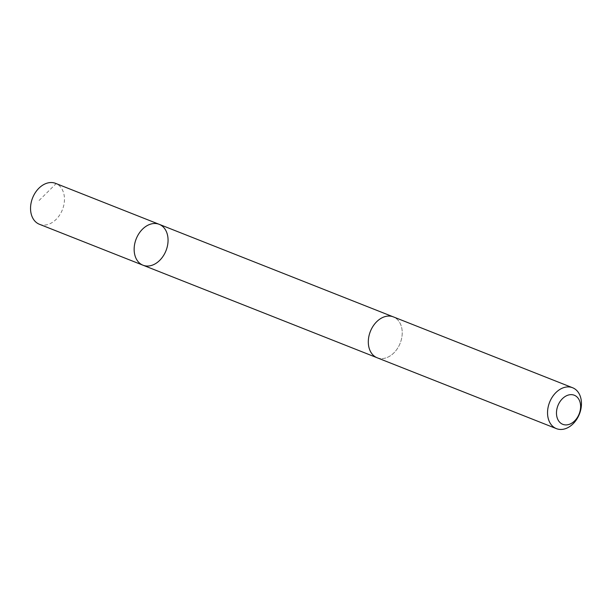 <?xml version="1.0" encoding="UTF-8"?>
<svg xmlns="http://www.w3.org/2000/svg" width="612" height="612" viewBox="0 0 612 612"><rect width="100%" height="100%" fill="white"/><g stroke="black" fill="none" stroke-linecap="round" stroke-linejoin="round"><path stroke-width="0.46" stroke-dasharray="3.06 2.29" d="M39.413 224.267A21.994 16.034 111.6 0 0 64.405 201.004A21.994 16.034 111.6 0 0 55.585 183.363M368.378 340.15A21.986 16.027 111.6 0 0 377.191 357.775A21.986 16.027 111.6 0 0 402.161 334.519A21.986 16.027 111.6 0 0 393.348 316.894A21.986 16.027 111.6 0 0 368.378 340.15M159.189 224.321A21.994 16.027 -68.4 0 1 166.013 250.66A21.994 16.027 -68.4 0 1 143.017 265.218M376.74 357.599L377.191 357.775A21.994 16.034 111.6 0 0 402.168 334.519A21.994 16.034 111.6 0 0 393.355 316.878M39.092 200.491L56.128 183.592L159.732 224.55M393.348 316.894L392.896 316.71"/><path stroke-width="0.92" d="M134.204 247.585A21.994 16.027 -68.4 0 1 159.189 224.321A21.994 16.027 -68.4 0 1 166.013 250.66A21.994 16.027 -68.4 0 1 143.017 265.218A21.994 16.027 -68.4 0 1 134.204 247.585A21.994 16.027 -68.4 0 1 159.189 224.321L55.585 183.363A21.994 16.034 111.6 0 0 30.6 206.627A21.994 16.034 111.6 0 0 39.413 224.267L143.017 265.218A21.994 16.027 -68.4 0 1 134.204 247.585M572.587 387.733L393.355 316.878A21.994 16.034 111.6 0 0 370.359 331.444A21.994 16.034 111.6 0 0 377.183 357.791L556.415 428.637A21.994 16.034 111.6 0 0 581.4 405.373A21.994 16.034 111.6 0 0 572.587 387.733A21.994 16.034 111.6 0 0 549.591 402.291A21.994 16.034 111.6 0 0 556.415 428.637M580.566 407.783A15.644 11.406 111.6 0 0 563.407 397.785A15.644 11.406 111.6 0 0 561.655 423.779A15.644 11.406 111.6 0 0 580.566 407.783M392.896 316.71L159.189 224.321M376.74 357.599L143.017 265.218"/></g></svg>
